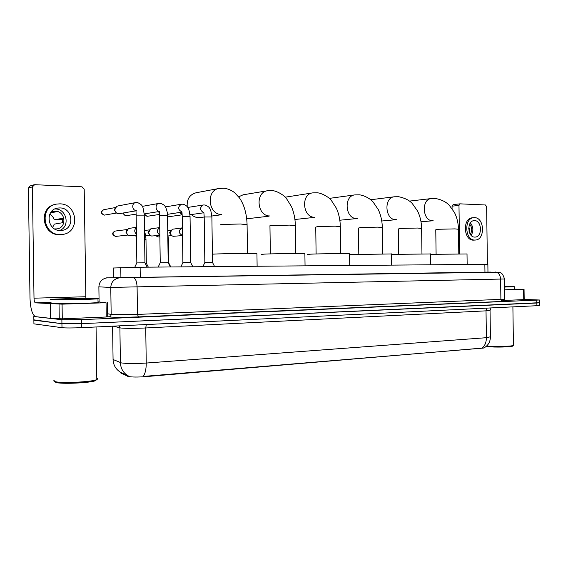 <?xml version="1.0" encoding="UTF-8"?>
<svg xmlns="http://www.w3.org/2000/svg" width="568" height="568" viewBox="0 0 568 568"><rect width="100%" height="100%" fill="white"/><g stroke="black" fill="none" stroke-linecap="round" stroke-linejoin="round"><path stroke-width="0.85" d="M113.252 268.004L140.126 267.223L487.862 264.319L487.969 272.122L491.036 272.072L113.387 277.745M120.856 372.53L120.863 373.055L128.318 376.527C131.989 377.159 137.548 377.209 145.003 376.683L483.95 347.943M502.197 300.919L505.769 300.841M113.06 358.855L113.067 359.501L121.346 362.895C126.77 363.705 135.07 363.754 146.239 363.051C146.232 369.179 145.223 373.645 143.207 376.442L483.865 348.028M112.592 326.181L113.067 359.501C113.337 365.167 115.858 369.441 120.629 372.317L129.163 376.307M502.155 300.806L504.398 300.756M539.515 305.477L539.472 302.694L81.685 323.654L61.933 323.71L33.782 319.827M539.515 305.584L81.742 327.665C72.448 328.055 65.867 328.07 61.99 327.7L33.924 323.845L33.867 320.182L61.933 323.71L81.685 323.654L536.866 303.007L539.479 302.794L539.437 299.996L81.622 319.635L61.877 319.713L33.817 316.511L34.463 316.092M524.186 299.442L539.437 299.996M107.778 316.845L106.244 317.001L106.046 302.744L62.075 304.15L62.281 318.833L50.793 318.371L35.628 316.653C32.326 315.134 30.452 308.907 29.997 297.959L28.4 188.093L30.111 185.97L33.675 184.87M106.244 317.001L62.281 318.833M85.874 298.342L84.199 189.13L82.005 186.822L34.662 184.692L32.39 186.879L34.009 298.179C34.13 300.919 34.591 302.481 35.415 302.851L62.075 304.15M106.046 302.744L98.016 301.849M59.888 207.924L57.758 208.065C44.751 209.585 47.108 230.92 60.215 230.501L61.905 230.395C75.019 229.138 73.123 207.781 59.888 207.924M59.597 230.473C70.496 226.802 66.832 208.761 55.181 208.946L54.933 208.939M54.649 228.925L56.843 228.897C67.209 227.882 65.675 211.033 55.21 211.175L50.999 212.134M52.54 211.509L56.154 211.779L50.417 212.979M55.55 204.338C38.255 206.922 41.904 235.322 59.406 234.683L62.466 234.428C80.329 232.788 77.859 203.727 59.832 203.855L56.828 204.061C39.164 206.198 42.486 235.202 60.272 234.563L62.466 234.428M52.625 227.434L54.258 224.14L62.601 222.706L62.537 218.297L54.201 219.837L62.75 219.333M54.201 219.837C53.484 217.374 52.008 215.506 49.757 214.228M96.532 379.672L95.545 380.652C90.546 382.953 60.79 384.287 55.778 382.392L54.833 381.54M96.794 378.295C97.795 378.664 97.802 379.09 96.816 379.552L96.446 379.708C91.242 382.101 60.045 383.485 54.819 381.519C53.655 381.156 53.47 380.752 54.258 380.297M97.32 298.427C99.038 298.505 99.251 298.626 97.973 298.775C93.351 299.421 57.19 300.195 51.262 299.762C49.842 299.677 49.764 299.563 51.021 299.428C56.395 298.768 90.518 298.037 97.32 298.427M98.023 302.169C99.13 302.261 99.13 302.382 98.03 302.531C93.408 303.276 57.247 304.093 51.319 303.575M58.348 299.556C57.297 299.492 57.254 299.414 58.227 299.315C62.16 298.853 85.953 298.349 90.589 298.619C91.718 298.676 91.888 298.754 91.079 298.853C88.04 299.308 62.643 299.861 58.348 299.556M191.295 214.555C193.447 216.522 195.875 217.551 198.587 217.658L204.203 217.04M256.949 253.953L256.942 253.726C253.697 253.307 222.5 253.576 213.745 254.109L212.404 254.194M218.772 188.519L196.201 192.737C189.698 194.497 186.702 199.148 187.206 206.695M304.881 253.946L304.881 253.754C302.098 253.371 273.144 253.64 263.921 254.137L261.223 254.528M267.393 190.77L243.161 194.796L238.645 196.812M349.561 253.946L349.561 253.782C347.169 253.427 320.16 253.697 310.575 254.166L307.295 254.556M314.658 217.288C302.581 217.615 300.706 193.908 312.748 192.879L285.321 197.167M391.295 253.953L350.25 254.585M430.366 253.96L391.302 254.393M467.01 253.967L430.374 254.35M134.722 267.279L136.817 262.906L144.932 262.814M119.372 213.653L117.931 213.632C116.042 213.057 115.013 211.75 114.843 209.713L116.632 206.404L117.846 205.971L135.525 202.606M116.291 212.801L114.267 210.032L115.276 207.845M158.167 267.074L160.219 262.778L168.178 262.686M180.865 266.882L182.875 262.657L190.692 262.565M159.409 213.398L158.586 211.608M202.854 266.697L204.828 262.537L212.51 262.444M179.793 212.46L182.165 214.874L180.659 212.333M145.103 263.147L146.31 263.19M136.448 235.166L129.461 235.727C127.665 235.152 126.692 233.881 126.536 231.914L128.439 228.528L136.334 227.264M127.8 234.811L125.911 232.127L127.111 229.791M168.348 263.027L168.81 263.062M159.849 235.358L151.642 236.025C149.888 235.464 148.937 234.215 148.78 232.262L150.676 228.897L159.743 227.562M150.051 235.166L148.056 232.475L149.405 230.061M182.292 235.585L173.162 236.316C171.444 235.77 170.514 234.534 170.357 232.603L172.253 229.259L182.143 227.903C178.196 230.523 178.309 233.065 182.491 235.514M171.685 235.542L169.541 232.809L171.103 230.232L167.73 230.615M523.604 289.353L524.044 289.332L524.186 299.584L523.746 299.62L523.604 289.353L504.647 289.964M523.746 299.62L505.151 300.394M452.078 208.555L452.043 206.163L453.236 204.565M487.408 264.312L486.627 206.653L485.441 204.977L460.03 203.841L458.98 205.446L459.64 253.747M524.044 289.332L514.395 289.147M474.585 220.618L474.01 220.64C466.69 220.952 467.485 237.424 474.805 237.104L475.26 237.083C482.587 236.835 481.92 220.448 474.585 220.618M472.562 217.778L472.327 217.8C462.366 218.24 463.488 240.619 473.435 240.143L475.054 240.065M474.848 240.072L475.437 240.044C485.399 239.717 484.525 217.452 474.543 217.65L473.74 217.679C463.772 218.119 464.894 240.548 474.848 240.072M468.706 228.371L469.523 228.315M470.283 234.229C472.356 230.714 472.15 227.349 469.658 224.147M469.033 231.297L469.516 231.261L469.473 228.024L468.714 228.08M471.163 235.358C473.669 231.02 473.414 226.866 470.389 222.904M512.861 345.891L512.641 346.111C511.193 347.055 495.331 347.417 487.479 346.686L486.045 346.544M513.415 345.053L513.323 345.443C511.811 346.423 495.197 346.799 486.982 346.04L486.641 346.011M504.597 286.478L514.36 286.705L504.611 287.053M514.395 289.346L504.647 289.815M504.604 286.591L509.184 286.741L504.604 286.932M120.92 277.773L120.778 267.549M127.665 376.314L127.658 375.647M120.863 373.055L120.856 372.409M145.003 376.683L144.996 376.229M140.275 277.511L140.126 267.223M113.394 277.802L113.252 267.961M484.951 272.171L484.845 264.326M486.847 308.218L486.023 310.845L145.735 327.97C134.566 328.453 126.266 328.467 120.849 328.013L113.146 326.16M490.049 310.284L486.023 310.845L486.393 337.697L490.404 336.803M128.304 375.973C123.313 373.006 120.679 368.554 120.395 362.625L119.898 327.857L119.401 325.854M482.062 348.113C484.887 345.862 486.336 342.39 486.393 337.697L146.239 363.051L145.735 327.97L146.303 324.569M536.902 305.818L536.824 300.202M81.742 327.665L81.622 319.635M61.99 327.7L61.877 319.713M113.309 277.731L487.969 272.093M504.498 278.98L110.774 287.422L111.165 314.431L112.109 314.544L137.492 314.416L504.774 299.194M505.634 300.834C507.835 301.033 506.699 301.232 502.247 301.438L138.471 316.894L137.492 314.416L137.101 287.167C136.817 281.572 135.582 278.398 133.416 277.638L133.232 277.631M138.471 316.894C125.528 317.37 115.993 317.413 109.865 317.015L107.728 316.653L109.872 317.015C115.993 317.413 125.528 317.37 138.471 316.894L502.24 301.438L500.891 299.606L500.614 279.144C500.259 274.947 498.555 272.576 495.488 272.029L495.232 272.022M33.817 316.511L33.867 320.182M120.146 277.802L119.337 277.851C114.026 278.852 111.172 282.04 110.774 287.422L98.875 286.847L99.095 301.913M107.7 277.837L106.94 277.88C101.935 278.817 99.251 281.806 98.875 286.847L98.875 286.769M107.686 313.763L111.165 314.431C111.044 315.865 110.263 316.681 108.822 316.88M85.747 296.744L34.009 298.179M51.063 302.375L35.436 302.851L51.063 302.368M50.63 318.357L50.417 303.894M32.39 186.879L28.4 188.093M50.587 303.901L50.793 318.371M59.249 318.861L59.037 304.185M220.739 224.992C220.043 224.821 220.462 224.637 222.01 224.459L240.541 223.991L247.087 224.758M221.754 214.555C208.058 214.846 205.701 189.84 219.326 188.42L224.225 188.242C227.946 188.754 231.396 190.223 234.57 192.637L239.462 197.898C244.162 204.778 246.697 213.625 247.08 224.431L247.492 253.52M270.347 253.903L269.956 226.092C269.303 225.915 269.85 225.737 271.589 225.56L289.644 225.113L295.36 225.78M269.85 215.968C256.984 216.301 254.876 191.934 267.691 190.727L272.462 190.592C278.547 191.281 285.47 196.755 286.187 198.104L291.483 206.624C293.919 212.396 295.211 218.687 295.353 225.496L295.743 253.569M316.113 253.967L315.737 227.108L317.711 226.582L335.312 226.156L340.324 226.739M358.798 254.031L358.436 228.059L360.73 227.534L377.897 227.129L382.314 227.64M356.541 218.517C345.181 218.836 343.505 195.775 354.844 194.895L329.426 198.367M398.708 254.088L398.36 228.939L400.944 228.428L417.707 228.038L421.612 228.485M395.768 219.674C385.068 219.986 383.563 197.543 394.249 196.791L370.797 199.737M436.103 254.137L435.77 229.77L438.624 229.266L454.989 228.89L458.461 229.28M432.596 220.753C422.507 221.066 421.136 199.212 431.226 198.566L409.563 201.093M104.093 215.109L104.263 215.123C101.033 213.518 100.848 211.722 103.724 209.727L115.46 207.526M136.845 262.877L136.157 215.137L144.265 215.13M116.589 213.035L104.263 215.123M136.313 210.643C131.939 210.437 131.428 203.017 135.759 202.563L137.619 202.577C140.686 204.111 142.234 205.36 142.263 206.333C142.845 206.369 143.512 209.251 144.258 214.988L144.946 262.785M125.968 215.691L126.146 215.705C124.598 215.499 123.739 214.576 123.576 212.943M160.24 262.75L159.572 215.776L167.517 215.755M136.128 214.129L126.146 215.705M159.516 211.346C155.27 211.147 154.787 203.813 158.997 203.394L160.858 203.415C163.385 204.501 164.834 205.566 165.196 206.624C165.196 206.134 167.652 211.197 167.517 215.627L168.192 262.657M147.211 216.259L147.396 216.273C145.997 216.103 145.174 215.279 144.911 213.795M182.896 262.629L182.243 216.401L190.046 216.365M159.516 214.456L147.396 216.273M181.994 212.027C177.72 209.514 177.564 206.901 181.511 204.196L183.365 204.224C185.956 205.339 187.433 206.447 187.809 207.547C188.633 208.151 189.385 211.047 190.046 216.238L190.706 262.537M168.043 216.82L182.065 214.832M204.849 262.515L204.203 217.004L211.878 216.955M203.777 212.695C199.631 210.203 199.482 207.632 203.33 204.977L205.183 205.012C207.781 206.127 209.28 207.249 209.677 208.378C210.508 209.031 211.239 211.85 211.878 216.841L212.524 262.423M115.922 236.409L115.574 236.43C112.372 234.825 112.223 233.036 115.155 231.069C112.578 232.426 111.044 234.236 115.496 236.43L128.048 235.031M144.606 239.242L145.983 239.398M136.434 234.222C134.226 232 134.197 229.813 136.341 227.654M134.836 235.351L136.469 236.607L134.957 235.337M167.858 239.511L168.49 239.632M159.849 235.024C156.555 232.504 156.519 230.04 159.743 227.626M157.954 236.955L156.044 235.763M159.871 236.792L158.224 236.955M458.98 205.446L452.043 206.163M490.986 308.019L490.049 310.462L490.411 337.101C490.262 341.986 488.061 345.628 483.815 348.014M102.829 279.357C104.91 278.221 106.28 277.724 106.94 277.88L499.045 272.249C499.975 273.13 502.062 271.227 504.498 279.016L504.774 299.322C503.993 299.442 506.826 301.75 506.415 301.132L502.24 301.438M107.529 302.666L107.735 316.894M56.679 208.3L57.758 208.065M52.774 211.452L53.562 211.282M95.545 380.652L96.446 379.708M96.056 326.976L96.816 379.552M97.973 298.775L98.03 302.531M219.653 214.981L211.843 216.017M256.942 253.726L257.119 266.243M268.692 216.209L246.718 218.822M304.881 253.754L305.051 265.838M340.701 253.619L340.324 226.497C340.182 219.93 338.883 213.866 336.433 208.3L331.137 200.092C329.944 198.331 323.32 193.461 317.42 192.779L312.748 192.879M314.423 217.388L294.92 219.496M349.561 253.782L349.725 265.462M382.676 253.662L382.314 227.427C382.172 220.995 380.844 215.073 378.316 209.649L372.885 201.683C370.911 199.361 364.933 195.484 359.423 194.817L354.844 194.895M357.215 218.517L339.827 220.228M391.295 253.811L391.451 265.107M421.96 253.704L421.612 228.308C421.477 222.102 420.15 216.38 417.629 211.147L412.233 203.458C409.251 200.248 404.757 198.012 398.757 196.734L394.249 196.791M396.4 219.667L381.76 221.002M430.366 253.832L430.516 264.78M458.795 253.747L458.461 229.124C458.326 223.139 457.013 217.615 454.506 212.56L449.16 205.126C445.923 201.839 441.428 199.638 435.67 198.523L431.226 198.566M433.178 220.746L421.009 221.783M467.01 253.861L467.159 264.475M103.333 209.826C101.168 211.559 99.904 212.993 104.15 215.123M144.918 262.785L147.14 267.166M135.773 210.863L119.23 213.682M136.157 214.995L135.993 210.657M104.697 215.094L104.228 215.123M123.448 212.964C122.951 213.682 123.81 214.597 126.025 215.705M168.163 262.657L170.35 266.974M159.154 211.516L144.215 213.902M159.572 215.648L159.359 211.374M158.827 203.422L142.284 206.376M126.55 215.677L126.11 215.705M144.755 213.816C144.414 214.498 145.252 215.315 147.275 216.273M190.678 262.537L192.822 266.782M181.788 212.162L167.461 214.314M182.243 216.273L181.98 212.07M181.511 204.196L165.373 206.901M147.779 216.252L147.361 216.273M212.496 262.416L214.612 266.598M203.734 212.787L189.968 214.747M204.203 216.884L203.898 212.73M203.33 204.977L187.745 207.448M168.398 216.806L168 216.827M146.296 263.161L148.333 267.159M146.324 263.161L145.983 239.32C145.756 235.805 145.266 233.292 144.499 231.765M115.155 231.069L127.296 229.522M168.795 263.034L170.791 266.967M168.824 263.034L168.483 239.561L167.787 234.392M145.664 235.798L150.222 235.315M144.485 230.487L149.533 229.877M155.902 235.777L157.989 236.962M182.399 235.557L182.541 237.58M168.135 235.954L171.735 235.592M453.094 204.572L460.03 203.841M472.327 217.8L473.74 217.679M512.641 346.111L513.323 345.443M512.897 306.969L513.422 345.387M514.36 286.705L514.395 289.439"/></g></svg>
